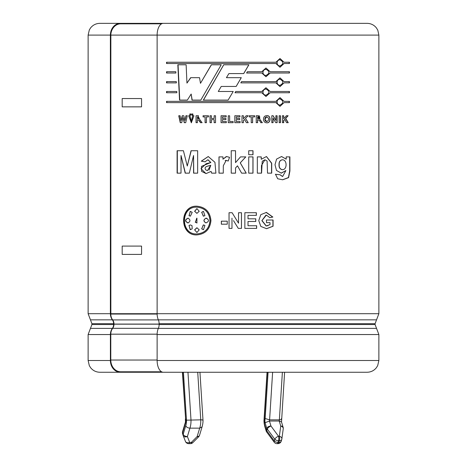 <?xml version="1.0" encoding="UTF-8"?>
<svg xmlns="http://www.w3.org/2000/svg" width="467" height="467" viewBox="0 0 467 467"><rect width="100%" height="100%" fill="white"/><g stroke="black" fill="none" stroke-linecap="round" stroke-linejoin="round"><path stroke-width="0.7" d="M112.372 319.854L90.458 319.854L91.911 323.701L113.609 323.701A5.814 4.927 -90 0 0 112.372 319.854A9.305 7.881 -90 0 1 110.399 313.696L110.796 314.058A8.838 7.484 90 0 0 112.67 319.913A6.281 5.318 -90 0 1 114.001 324.069L114.001 324.168A6.281 5.318 -90 0 1 112.67 328.324A8.838 7.484 90 0 0 110.796 334.179L110.796 360.039A11.745 9.947 90 0 0 120.743 371.785L145.57 371.785L145.57 372.252L120.346 372.252A11.745 9.947 -90 0 1 110.399 360.501L110.399 334.541A9.305 7.881 -90 0 1 112.372 328.383A5.814 4.927 -90 0 0 113.609 324.53L91.911 324.53L90.458 328.383L112.372 328.383M113.609 323.701L113.609 324.53M161.576 23.817L120.743 23.817A11.745 9.947 90 0 0 110.802 35.095L157.128 35.095L157.128 313.696L378.877 313.696L376.542 319.854L158.348 319.854A9.305 4.886 -90 0 1 157.128 313.696L110.778 313.696M110.37 313.696L110.37 35.095L110.86 35.095L110.86 313.696M145.57 372.252L163.298 372.252A11.745 6.17 -90 0 1 157.128 360.501L157.128 334.541A9.305 4.886 -90 0 1 158.348 328.383L376.542 328.383L378.877 334.541L157.128 334.541M158.348 319.854A5.814 3.053 -90 0 1 159.113 323.701L159.113 324.53A5.814 3.053 -90 0 1 158.348 328.383M157.128 35.095A11.745 6.17 -90 0 1 163.298 23.35L367.126 23.35C370.921 23.438 374.014 24.949 376.408 27.897L377.797 30.18L378.877 35.095L157.128 35.095M193.56 155.511L189.322 173.146L185.189 173.146L181.033 155.511L181.009 173.146L177.104 173.146L177.104 150.736L183.42 150.736L187.279 166.03L191.044 150.736L197.652 150.736L197.652 173.146L193.577 173.146L193.56 155.511L193.735 173.146M181.033 155.511L185.381 173.146M191.213 150.736L187.279 166.03M203.343 100.09L223.705 64.79L248.882 64.79L243.733 73.57L228.912 73.57L226.419 77.674L241.287 77.674L236.162 86.442L221.235 86.442L218.282 91.479L233.208 91.479L228.112 100.09L203.343 100.09M289.464 92.752L270.159 92.752L265.968 96.482L261.742 92.752L234.994 92.752L235.747 91.479L261.742 91.479L265.962 87.749L270.159 91.479L289.464 91.479L289.464 92.752M270.159 73.01L265.968 76.74L261.742 73.01L246.594 73.01L247.341 71.737L261.742 71.737L265.962 68.007L270.159 71.737L289.464 71.737L289.464 73.01L270.014 73.01L265.904 76.74M176.835 92.752L166.544 92.752L166.544 91.479L176.771 91.479L176.835 92.752M175.884 73.01L166.544 73.01L166.544 71.737L175.825 71.737L175.884 73.01M218.982 173.146L218.982 156.883L222.963 156.883L222.963 159.194L226.658 156.533L229.536 157.332L228.194 161.062L226.174 160.362L223.314 165.75L223.279 173.146L218.982 173.146M253.003 156.883L253.003 173.146L248.724 173.146L248.724 156.883L253.003 156.883M257.329 173.146L257.329 156.883L261.263 156.883L261.263 159.27L266.482 156.527L271.706 163.217L271.706 173.146L267.533 173.146L267.101 161.027L264.935 159.778L262.238 161.249L261.573 173.146L257.329 173.146M283.726 118.805L286.37 115.74L288.127 115.74L285.693 118.425L288.25 122.681L286.569 122.681L284.782 119.424L283.726 120.585L283.726 122.681L282.407 122.681L282.407 115.74L283.726 115.74L283.726 118.805L283.522 115.74M273.137 115.74L275.863 120.375L275.863 115.74L277.112 115.74L277.112 122.681L275.763 122.681L273.078 118.145L273.078 122.681L271.823 122.681L271.823 115.74L273.137 115.74M263.522 119.248C263.54 117.001 264.637 115.787 266.815 115.606C271.152 115.191 271.117 123.259 266.82 122.815C264.701 122.716 263.604 121.525 263.522 119.248M245.49 118.425L248.228 122.681L246.424 122.681L244.521 119.424L243.395 120.585L243.395 122.681L241.994 122.681L241.994 115.74L243.395 115.74L243.395 118.805L246.22 115.74L248.1 115.74L245.49 118.425L248.041 115.74M229.647 115.804L229.647 121.508L233.121 121.508L233.121 122.681L228.246 122.681L228.246 115.804L229.647 115.804M211.428 118.472L214.143 118.472L214.143 115.74L215.532 115.74L215.532 122.681L214.143 122.681L214.143 119.651L211.428 119.651L211.428 122.681L210.045 122.681L210.045 115.74L211.428 115.74L211.428 118.472M196.047 115.74L197.915 115.734L199.771 119.616L202.094 122.681L200.46 122.681L198.638 120.025L197.401 119.785L197.401 122.681L196.047 122.681L196.047 115.74L196.198 122.681M190.915 113.96L190.915 115.098L189.824 115.098L189.824 113.96L190.915 113.96M187.279 115.74L185.703 122.681L184.255 122.681L182.976 117.491L181.692 122.681L180.262 122.681L178.75 115.74L180.087 115.74L181.044 120.509L182.223 115.74L183.805 115.74L184.944 120.585L185.942 115.74L187.279 115.74M231.976 218.153L231.976 228.392L229.034 228.392L229.034 212.713L232.111 212.713L238.532 223.185L238.532 212.713L241.474 212.713L241.474 228.392L238.293 228.392L233.5 220.622M269.838 217.64L266.365 215.124L261.987 220.529L266.272 225.952L270.019 224.633L270.019 222.654L266.476 222.654L266.476 219.998L273.072 219.998L273.072 226.25L266.564 228.696L260.831 226.419L258.765 220.599L260.808 214.668L266.423 212.409L272.862 217.056L269.838 217.64M210.95 220.552C210.08 229.274 205.392 234.06 196.899 234.907C179.194 235.794 179.194 205.311 196.899 206.198C205.392 207.044 210.08 211.831 210.95 220.552M255.782 221.475L248.006 221.475L248.006 225.742L256.657 225.742L256.657 228.392L244.854 228.392L244.854 212.713L256.365 212.713L256.365 215.369L248.006 215.369L248.006 218.819L255.782 218.819L255.782 221.475M221.346 221.177L227.26 221.177L227.26 224.195L221.346 224.195L221.346 221.177M193.945 115.74L191.347 122.815L188.656 115.74L189.987 115.74L191.382 121.601L192.597 115.74L193.945 115.74M191.785 113.96L192.877 113.96L192.877 115.098L191.785 115.098L191.785 113.96M205.077 116.913L203.069 116.913L203.069 115.74L208.475 115.74L208.475 116.913L206.449 116.913L206.449 122.681L205.077 122.681L205.077 116.913L205.188 122.681M226.18 115.74L226.18 116.913L222.455 116.913L222.455 118.443L225.923 118.443L225.923 119.616L222.455 119.616L222.455 121.508L226.308 121.508L226.308 122.681L221.054 122.681L221.054 115.74L226.18 115.74M236.232 118.443L239.705 118.443L239.705 119.616L236.232 119.616L236.232 121.508L240.091 121.508L240.091 122.681L234.831 122.681L234.831 115.74L239.962 115.74L239.962 116.913L236.232 116.913L236.232 118.443L236.232 116.913M251.228 122.681L251.228 116.913L249.185 116.913L249.185 115.74L254.655 115.74L254.655 116.913L252.618 116.913L252.618 122.681L251.228 122.681M260.72 122.681C259.956 120.819 258.916 119.85 257.615 119.785L257.615 122.681L256.231 122.681L256.231 115.74L258.21 115.734L260.02 119.616L262.361 122.681L260.72 122.681M279.155 122.681L279.155 115.74L280.486 115.74L280.486 122.681L279.155 122.681M285.921 170.548L281.315 173.158L276.487 170.473L275.01 164.758L276.569 159.101L281.525 156.527L286.195 159.154L286.195 156.883L289.902 156.883L289.908 170.986L288.594 177.635L282.669 179.789L277.69 178.762L275.507 174.267L280.165 174.786L282.623 176.52L285.921 170.548L281.076 173.152M248.724 150.736L253.003 150.736L253.003 154.735L248.724 154.735L248.724 150.736M235.531 167.957L235.531 173.146L231.223 173.146L231.223 150.736L235.531 150.736L235.531 162.615L240.499 156.883L245.811 156.883L240.277 162.849L246.232 173.146L241.614 173.146L237.505 165.838L235.526 167.957L237.487 165.838M211.066 171.401L206.093 173.578L201.633 171.43L201.452 166.375L210.786 162.522L207.844 159.772L205.089 161.839L201.277 161.15L208.241 156.527L214.943 162.312L215.9 173.146L211.627 173.146L211.066 171.401L211.714 173.146M176.357 82.881L166.544 82.881L166.544 81.608L176.298 81.608L176.357 82.881M284.07 63.518L279.996 67.248L275.88 63.518L166.544 63.518L166.544 62.245L275.88 62.245L279.996 58.515L284.07 62.245L289.464 62.245L289.464 63.518L283.866 63.518L279.902 67.248M275.88 81.608L279.996 77.878L284.07 81.608L289.464 81.608L289.464 82.881L284.07 82.881L279.996 86.611L275.88 82.881L240.785 82.881L241.527 81.608L275.88 81.608M275.88 102.623L166.544 102.623L166.544 101.357L275.88 101.357L279.996 97.621L284.07 101.357L289.464 101.357L289.464 102.623L284.07 102.623L279.996 106.353L275.88 102.623M221.218 64.79L200.804 100.09L192.007 100.09L191.178 94.025L187.36 100.09L179.538 100.09L177.834 64.79L186.135 64.79L186.952 83.103L190.659 77.674L199.537 77.674L200.483 83.307L211.329 64.79L221.218 64.79M197.728 372.252L200.752 419.839A10.426 3.754 90 0 1 199.695 428.146L189.929 428.146C187.892 428.006 186.502 427.217 185.743 425.787A6.935 2.498 -90 0 0 186.479 420.172L200.752 419.839C202.649 419.868 203.32 420.02 202.76 420.294M272.617 372.252L269.599 419.839L279.365 419.839C281.28 419.693 281.963 419.255 281.426 418.525M268.087 372.252L265.151 418.525L269.599 419.839A1.477 0.531 -90 0 0 269.459 421.024L279.225 421.024L281.496 421.917L283.113 427.27A3.491 2.09 163.2 0 0 280.737 426.032L279.365 436.225L278.501 436.225L270.971 426.032L269.459 421.024L265.075 422.717L266.756 428.274L266.243 429.967A3.491 2.09 163.2 0 0 266.161 430.977A3.491 3.491 0 0 0 266.692 432.039A3.491 1.547 143.5 0 1 266.768 430.737A3.491 2.09 -163.2 0 1 266.243 429.967L264.982 425.787L264.935 426.914C263.598 422.296 264.089 419.389 264.013 420.055M187.962 372.252L190.985 419.839A10.426 3.754 -90 0 1 189.929 428.146L187.384 436.557L189.666 442.401L191.336 442.401L197.15 436.557L199.695 428.146L202.083 426.85M185.743 425.787L183.169 434.316A3.491 2.09 163.2 0 0 183.082 435.32A3.491 2.09 163.2 0 0 183.122 435.437A3.491 2.44 158.7 0 0 183.175 435.583A3.491 2.44 158.7 0 0 187.384 436.557A3.491 2.09 -163.2 0 1 183.169 434.316L182.655 432.623A3.491 2.09 163.2 0 0 182.574 433.627A3.491 2.09 163.2 0 0 182.615 433.744M264.018 420.055L264.246 420.172A6.935 2.498 -90 0 0 264.982 425.787M281.525 422.04L284.607 372.252M185.504 421.917L185.65 422.717A4.968 1.786 -90 0 0 185.574 418.525L182.393 372.252M185.475 422.04L185.364 418.957M120.743 371.785L161.576 371.785M110.387 313.696L88.123 313.696L88.123 35.095L110.387 35.095A11.745 9.947 -90 0 1 120.346 23.35L142.056 23.35L142.056 23.817M277.054 101.987C277.246 103.849 278.233 104.882 279.996 105.087C283.755 103.02 283.749 100.954 279.99 98.893C278.221 99.097 277.246 100.131 277.054 101.987L276.878 101.987C277.077 100.131 278.052 99.097 279.809 98.893L279.896 98.893M262.939 92.116C263.143 93.978 264.153 95.011 265.968 95.215C269.838 93.143 269.833 91.083 265.962 89.022C264.141 89.226 263.137 90.254 262.939 92.116L262.822 92.116C263.026 90.259 264.03 89.226 265.834 89.022L265.898 89.022M277.054 82.245C277.246 84.107 278.233 85.14 279.996 85.338C283.755 83.272 283.749 81.205 279.99 79.151C278.221 79.349 277.246 80.382 277.054 82.245L276.878 82.245C277.077 80.382 278.052 79.349 279.809 79.151L279.896 79.151M262.939 72.373C263.143 74.235 264.153 75.269 265.968 75.467C269.838 73.401 269.833 71.334 265.962 69.274C264.141 69.478 263.137 70.511 262.939 72.373L262.822 72.373C263.026 70.511 264.03 69.478 265.834 69.274L265.898 69.274M277.054 62.882C277.246 64.744 278.233 65.777 279.996 65.981C283.755 63.909 283.749 61.848 279.99 59.788C278.221 59.992 277.246 61.019 277.054 62.882L276.878 62.882C277.077 61.025 278.052 59.992 279.809 59.788L279.896 59.788M205.749 169.865L207.441 170.659L210.786 165.312C208.603 166.036 203.285 166.345 205.749 169.865M279.219 164.67C278.974 167.507 280.066 169.177 282.494 169.684C287.269 169.714 287.287 159.819 282.512 159.778C280.089 160.228 278.992 161.862 279.219 164.67L279.038 164.67C278.91 161.839 280.002 160.21 282.319 159.778L282.348 159.778M257.615 118.676L259.138 118.665L257.615 116.913L257.521 118.676L257.615 116.913M264.941 119.208C264.871 120.644 265.495 121.443 266.82 121.607C269.36 119.996 269.36 118.396 266.803 116.808C265.478 116.972 264.859 117.766 264.941 119.208L266.727 116.814M197.401 118.676L198.989 118.665L197.401 118.676L197.401 116.913L198.989 118.665M198.901 118.665L197.401 116.913M210.004 220.552C209.216 212.392 204.85 207.92 196.899 207.155C180.332 206.256 180.332 234.848 196.899 233.949C204.85 233.179 209.222 228.713 210.004 220.552L210.097 220.552C209.292 228.69 204.943 233.156 197.045 233.949L196.975 233.949M195.264 222.245L196.94 218.171L196.899 222.946L195.264 222.245L197.045 222.946M206.928 218.276L205.941 218.177C209.333 219.759 209.333 221.34 205.941 222.928C203.285 221.346 203.285 219.764 205.941 218.177L206.221 218.159M194.605 211.282L196.899 208.591L199.205 211.282L196.899 213.372L194.605 211.282L196.975 213.372M188.995 215.672L190.39 211.417L192.2 212.316L190.384 216.163L188.995 215.672L190.326 216.163M188.995 225.433L190.384 224.936L192.013 225.631L192.2 228.789L190.384 229.688L188.995 225.433L190.197 229.682M188.008 222.928C184.739 221.346 184.739 219.759 188.008 218.177C190.589 219.759 190.589 221.346 188.008 222.928L187.74 222.946M204.925 225.433L203.489 229.688L201.639 228.789L203.495 224.942L204.925 225.433M204.925 215.672L203.495 216.163L201.639 212.316L203.489 211.417L204.925 215.672M194.605 229.828L196.899 227.733L199.205 229.828L196.899 232.513L194.605 229.828L196.975 232.513M129.663 372.252L99.874 372.252C96.149 372.17 93.096 370.705 90.703 367.844L89.325 365.673L88.123 360.501L88.123 334.541L110.399 334.541M157.128 360.501L378.877 360.501L377.675 365.673L376.297 367.844C373.904 370.705 370.851 372.17 367.126 372.252L163.298 372.252M120.346 23.35L99.874 23.35L120.346 23.35M142.056 23.35L176.765 23.35M211.417 64.79L200.483 83.307M190.834 77.674L186.952 83.103M178.055 64.79L179.754 100.09M191.178 94.025L192.176 100.09M223.74 64.79L203.46 100.09M236.15 86.442L241.258 77.674M243.692 73.57L248.823 64.79M279.902 105.087L279.809 105.087C278.058 104.882 277.077 103.849 276.878 101.987M279.902 106.353L284.07 102.623M289.236 102.623L289.236 101.357M284.07 101.357L279.902 97.626M166.812 101.357L166.812 102.623M265.898 95.21L265.834 95.215C264.036 95.011 263.026 93.978 262.822 92.116M289.236 92.752L289.236 91.479M270.159 91.479L265.904 87.749M261.742 91.479L235.736 91.479M265.904 96.482L270.159 92.752M279.902 85.338L279.809 85.338C278.058 85.134 277.077 84.107 276.878 82.245M284.07 81.608L279.902 77.878M279.902 86.611L284.07 82.881M289.236 82.881L289.236 81.608M265.898 75.467L265.834 75.467C264.036 75.263 263.026 74.23 262.822 72.373M289.236 73.01L289.236 71.737M270.159 71.737L265.904 68.007M279.902 65.975L279.809 65.981C278.058 65.777 277.077 64.744 276.878 62.882M289.236 63.518L289.236 62.245M284.07 62.245L279.902 58.515M166.812 62.245L166.812 63.518M166.812 91.479L166.812 92.752M166.812 81.608L166.812 82.881M166.812 71.737L166.812 73.01M177.332 150.736L177.332 173.146M206.986 166.328L209.636 165.674M210.786 165.312L209.058 170.146M208.043 159.778L210.874 162.522L206.116 163.724M206.11 163.73L201.003 168.663L205.953 173.578M208.294 156.527L201.405 161.15L205.2 161.839M219.041 156.883L219.041 173.146M225.141 160.578L226.203 160.362L228.2 161.051M226.285 156.55L222.963 159.194M235.526 173.146L235.526 167.957M246.179 173.146L240.248 162.849L245.765 156.883M235.531 162.615L235.526 150.736M231.229 150.736L231.229 173.146M252.927 173.146L252.927 156.883M252.927 154.735L252.927 150.736M261.456 173.146L261.462 165.528L264.912 159.778M271.555 173.146L271.555 163.275L266.435 156.527M261.263 159.27L261.152 156.883M282.395 169.684L282.296 169.684C279.949 169.217 278.863 167.548 279.038 164.67M286.195 159.154L281.589 156.527M282.523 176.52L279.978 174.786L275.337 174.267M282.506 179.789L288.448 177.53L289.68 170.811L289.674 156.883M283.522 122.681L283.522 120.585L284.782 119.424M288.028 122.681L285.483 118.425L287.905 115.74M280.299 122.681L280.299 115.74M275.863 120.375L272.979 115.74M272.921 122.681L273.078 118.145M276.937 122.681L276.937 115.74M257.638 116.913L258.414 116.913M259.127 116.913L259.85 117.024M259.868 118.53L259.395 118.647M258.391 118.671L257.626 118.676M262.244 122.681L259.915 119.616L259.354 115.74M258.537 115.734L256.231 115.74M257.521 122.681L257.521 119.785M266.745 121.607L264.818 119.208M266.75 122.815C270.988 123.055 270.977 115.367 266.745 115.606M252.542 122.681L252.618 116.913M254.573 116.913L254.573 115.74M248.17 122.681L245.444 118.425M243.395 118.805L243.354 115.74M243.354 122.681L243.354 120.585L244.521 119.424M239.939 116.913L239.939 115.74M240.067 122.681L240.067 121.508M236.232 121.508L236.232 119.616M239.682 119.616L239.682 118.443M228.264 115.804L228.264 122.681M221.107 115.74L221.107 122.681M210.138 115.74L210.138 122.681M214.143 119.651L214.219 122.681M214.219 115.74L214.143 118.472M203.186 115.74L203.186 116.913M198.487 115.734L196.198 115.74M197.401 119.785L197.547 119.785C198.971 120.089 199.987 121.052 200.594 122.681M191.949 113.96L191.949 115.098M189.999 113.96L189.999 115.098M188.831 115.74L191.417 122.815M192.76 115.74L191.365 121.601M186.135 115.74L184.944 120.585M182.428 115.74L181.044 120.509M178.966 115.74L180.478 122.681M182.976 117.491L184.453 122.681M221.393 221.177L221.393 224.195M241.439 228.392L241.439 212.713M238.532 223.185L233.5 214.978M229.052 212.713L229.052 228.392M255.688 221.475L255.688 218.819M248.006 218.819L248.006 215.369M256.278 215.369L256.278 212.713M256.564 228.392L256.564 225.742M248.006 225.742L248.006 221.475M268.017 225.66L266.137 225.97L261.876 220.646L265.916 215.147M269.692 217.64L272.705 217.056L266.137 212.409M266.429 228.696L272.915 226.25L272.915 219.998M196.975 207.155L197.045 207.155C204.937 207.943 209.292 212.415 210.097 220.552M196.975 206.198C179.416 205.433 179.416 235.672 196.975 234.907M197.004 227.733L194.762 229.828M196.753 218.177L195.416 222.245M203.081 211.452L201.767 212.316L203.303 216.157M206.052 218.177C203.402 219.759 203.402 221.346 206.052 222.928M203.285 224.948L201.767 228.789L203.122 229.659M196.969 208.591L194.762 211.282M188.189 218.177C184.932 219.759 184.932 221.346 188.189 222.928M190.186 211.423L189.17 215.672M190.39 224.936L189.17 225.433M110.796 314.058L157.128 314.058M141.548 98.549L122.185 98.549L122.185 106.855L141.548 106.855L141.548 98.549M141.548 246.091L122.185 246.091L122.185 254.398L141.548 254.398L141.548 246.091M183.432 372.252L186.473 420.177M182.638 372.252L185.574 418.525M185.65 422.717L182.655 432.623A3.491 2.09 -163.2 0 1 182.574 431.613A3.491 3.491 0 0 0 182.574 433.633L183.082 435.32A3.491 3.491 0 0 0 183.175 435.583L185.457 441.432A3.491 2.44 158.7 0 1 185.405 441.28M267.293 372.252L264.252 420.177M265.151 418.525A4.968 1.786 -90 0 0 265.075 422.717M282.383 372.252L279.365 419.839A1.477 0.531 90 0 0 279.225 421.024L280.737 426.032A3.491 2.393 -172.3 0 1 283.236 428.741A3.491 3.491 0 0 0 283.113 427.27M277.024 443.65A3.491 3.491 0 0 1 274.222 442.231A3.491 1.547 143.5 0 1 274.298 440.93L266.768 430.737L267.282 429.045L274.806 439.237L274.298 440.93A3.491 2.09 16.8 0 0 277.988 442.401L278.501 440.714A3.491 1.255 -90 0 0 278.501 436.225A3.491 1.547 -36.5 0 0 274.806 439.237A3.491 2.09 16.8 0 0 278.501 440.714L279.365 440.714L278.857 442.401A3.491 1.255 90 0 1 277.894 443.65A3.491 3.491 0 0 0 281.233 441.169A3.491 2.09 -163.2 0 1 278.857 442.401L277.988 442.401A3.491 1.255 90 0 1 277.024 443.65L277.894 443.65M281.28 440.93A3.491 2.09 -163.2 0 1 281.233 441.169L281.747 439.476A3.491 2.09 -163.2 0 1 279.365 440.714A3.491 1.255 -90 0 0 279.365 436.225A3.491 2.393 -172.3 0 1 281.864 438.933L283.236 428.741M266.756 428.274A3.491 2.09 -16.8 0 1 270.971 426.032A3.491 1.547 -36.5 0 0 267.282 429.045A3.491 2.09 -163.2 0 1 266.756 428.274M281.794 439.237A3.491 2.09 -163.2 0 1 281.747 439.476A3.491 3.491 0 0 0 281.864 438.933A3.491 2.393 -172.3 0 1 281.794 439.237M199.532 435.32A3.491 3.491 0 0 1 198.662 436.773A3.491 1.197 44.8 0 1 197.15 436.557A3.491 2.09 16.8 0 0 199.532 435.32L202.077 426.885M192.848 442.623A3.491 3.491 0 0 1 190.373 443.65A3.491 1.255 90 0 0 191.336 442.401A3.491 1.197 44.8 0 0 192.848 442.623L198.662 436.773M188.709 443.65A3.491 3.491 0 0 1 185.457 441.432A3.491 2.44 158.7 0 0 189.666 442.401A3.491 1.255 90 0 1 188.709 443.65L190.373 443.65M376.542 328.383L375.089 324.53L159.113 324.53M159.113 323.701L375.089 323.701L376.542 319.854M110.796 360.039L157.128 360.039M110.796 334.179L157.128 334.179M112.67 328.324L158.377 328.324M114.001 324.168L159.113 324.168M114.001 324.069L159.113 324.069M112.67 319.913L158.377 319.913M110.399 360.501L88.123 360.501M378.877 313.696L378.877 35.095M274.222 442.231L266.692 432.039M266.161 430.977L264.912 426.85M202.065 426.92C203.402 422.273 202.906 419.395 202.987 420.131L199.946 372.252M264.018 420.049L267.054 372.252M182.574 431.613L185.481 421.975M378.877 360.501L378.877 334.541M375.089 324.53L375.089 323.701M91.911 324.53L91.911 323.701M88.123 35.095L89.325 29.929L90.534 27.967C92.927 24.979 96.039 23.438 99.874 23.35M90.458 328.383L88.123 334.541M88.123 313.696L90.458 319.854"/></g></svg>
